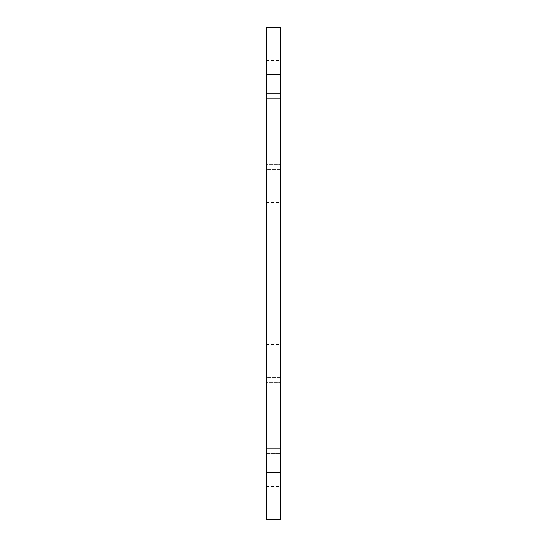 <?xml version="1.0" encoding="UTF-8"?>
<svg xmlns="http://www.w3.org/2000/svg" width="547" height="547" viewBox="0 0 547 547"><rect width="100%" height="100%" fill="white"/><g stroke="black" fill="none" stroke-linecap="round" stroke-linejoin="round"><path stroke-width="0.41" stroke-dasharray="2.73 2.05" d="M280.597 93.619L280.597 202.493L280.597 60.485L280.597 202.493L280.597 60.485L280.597 202.493L280.597 60.485L280.597 202.493L280.597 60.485L280.597 169.358L280.597 93.619L266.403 93.619L266.403 169.358L266.403 60.485L266.403 202.493L266.403 60.485L266.403 202.493L266.403 60.485L266.403 202.493L266.403 60.485L266.403 202.493L266.403 93.619L280.597 93.619M280.597 453.381L280.597 344.507L280.597 486.515L280.597 344.507L280.597 486.515L280.597 344.507L280.597 486.515L280.597 344.507L280.597 453.381L266.403 453.381L266.403 486.515L266.403 344.507L266.403 486.515L266.403 344.507L266.403 486.515L266.403 344.507L266.403 486.515L266.403 344.507L266.403 453.381L280.597 453.381M280.597 519.65L280.597 27.35L266.403 27.35L266.403 519.65L280.597 519.65M280.597 164.626L280.597 98.357L280.597 164.626L280.597 98.357L280.597 164.626L280.597 98.357L280.597 164.626L280.597 98.357L280.597 164.626L280.597 98.357L280.597 164.626L280.597 98.357L280.597 164.626L266.403 164.626L266.403 98.357L266.403 164.626L266.403 98.357L266.403 164.626L266.403 98.357L266.403 164.626L266.403 98.357L266.403 164.626L266.403 98.357L266.403 164.626L266.403 98.357L266.403 164.626L280.597 164.626M280.597 382.374L280.597 448.643L280.597 382.374L280.597 448.643L280.597 382.374L280.597 448.643L280.597 382.374L280.597 448.643L280.597 382.374L280.597 448.643L280.597 382.374L280.597 448.643L280.597 382.374L266.403 382.374L266.403 448.643L266.403 382.374L266.403 448.643L266.403 382.374L266.403 448.643L266.403 382.374L266.403 448.643L266.403 382.374L266.403 448.643L266.403 382.374L266.403 448.643L266.403 382.374L280.597 382.374M280.597 377.642L280.597 344.507L280.597 377.642L266.403 377.642L266.403 344.507L266.403 377.642L280.597 377.642M280.597 169.358L280.597 202.493L280.597 169.358L266.403 169.358L266.403 202.493L266.403 169.358L280.597 169.358M280.597 472.314L266.403 472.314M280.597 74.686L266.403 74.686M266.403 98.357L280.597 98.357L266.403 98.357M266.403 448.643L280.597 448.643L266.403 448.643M266.403 486.515L280.597 486.515M266.403 344.507L280.597 344.507M266.403 60.485L280.597 60.485M266.403 202.493L280.597 202.493"/><path stroke-width="0.82" d="M280.597 27.35L280.597 519.65L266.403 519.65L266.403 27.35L280.597 27.35M280.597 74.686L266.403 74.686M280.597 472.314L266.403 472.314"/></g></svg>
